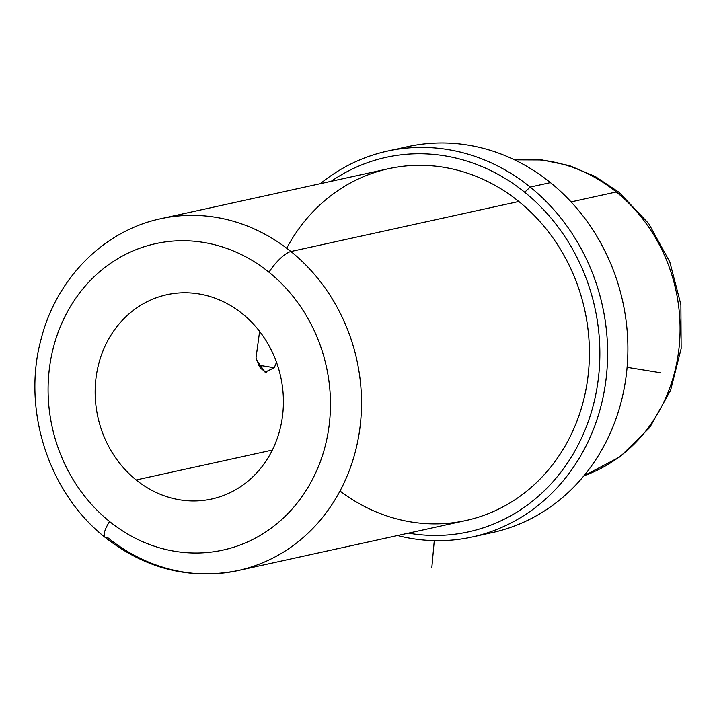 <?xml version="1.0" encoding="UTF-8"?>
<svg xmlns="http://www.w3.org/2000/svg" width="717" height="717" viewBox="0 0 717 717"><rect width="100%" height="100%" fill="white"/><g stroke="black" fill="none" stroke-linecap="round" stroke-linejoin="round"><path stroke-width="1.08" d="M274.261 367.704L258.496 365.15L274.261 367.704L276.511 362.291L274.261 367.704L265.093 372.168L256.462 359.907M266.706 372.643L260.396 368.197L255.996 358.052L259.617 331.388M136.149 479.969A104.583 93.595 77.6 0 1 96.661 373.521A104.583 93.595 77.6 0 1 166.846 294.714A104.583 93.595 77.6 0 1 242.409 313.759A104.583 93.595 -102.4 0 0 111.574 334.167A104.583 93.595 -102.4 0 0 136.149 479.969A104.583 93.595 -102.4 0 0 266.984 459.561A104.583 93.595 -102.4 0 0 242.409 313.759A104.583 93.595 77.6 0 1 281.898 420.207A104.583 93.595 77.6 0 1 211.712 499.014A104.583 93.595 77.6 0 1 136.149 479.969L272.335 450.07L136.149 479.969M583.925 475.801L620.142 456.72L649.727 427.538L670.538 390.559L681.15 348.57L680.89 304.644L669.812 261.956L648.724 223.587L619.085 192.353A23.24 6.919 128.9 0 0 616.297 191.977A162.687 145.587 -102.4 0 0 514.609 159.882A162.687 145.587 77.6 0 1 616.297 191.977A23.24 6.919 -51.1 0 1 619.085 192.353L595.316 176.534L569.379 165.6L542.133 159.963L514.546 159.855M583.961 475.756A162.687 145.587 -102.4 0 0 678.936 348.82A162.687 145.587 -102.4 0 0 616.297 191.977L571.082 201.898L616.297 191.977A162.687 145.587 77.6 0 1 678.936 348.82A162.687 145.587 77.6 0 1 583.961 475.756M482.254 534.443A197.542 176.785 -102.4 0 0 624.023 389.295A197.542 176.785 -102.4 0 0 550.441 182.62A197.542 176.785 -102.4 0 0 397.666 149.208M387.467 151.099L407.722 146.653A197.542 176.785 77.6 0 1 550.441 182.62A197.542 176.785 77.6 0 1 625.027 383.685A197.542 176.785 77.6 0 1 492.454 532.543L472.198 536.997A197.542 176.785 -102.4 0 0 604.772 388.139A197.542 176.785 -102.4 0 0 530.186 187.065L550.441 182.62L530.186 187.065A197.542 176.785 -102.4 0 0 387.467 151.099A197.542 176.785 -102.4 0 0 320.284 183.695A197.542 176.785 77.6 0 1 530.186 187.065A197.542 176.785 77.6 0 1 594.196 427.404A197.542 176.785 77.6 0 1 397.541 535.545A197.542 176.785 -102.4 0 0 472.198 536.997M408.466 533.143A191.735 171.587 -102.4 0 0 589.132 419.122A191.735 171.587 -102.4 0 0 524.701 192.246L530.186 187.065L524.701 192.246A191.735 171.587 -102.4 0 0 331.209 181.293A191.735 171.587 77.6 0 1 524.701 192.246A191.735 171.587 77.6 0 1 589.132 419.122A191.735 171.587 77.6 0 1 408.466 533.143M340.01 491.02A180.11 161.191 -102.4 0 0 562.522 450.339A180.11 161.191 -102.4 0 0 518.803 201.477A180.11 161.191 -102.4 0 0 286.701 248.225M105.121 537.392C48.559 492.929 21.779 409.622 41.111 339.114C56.204 278.886 103.562 230.677 160.778 218.721L388.677 168.683A180.11 161.191 77.6 0 1 518.803 201.477L290.905 251.515A180.11 161.191 -102.4 0 0 160.778 218.721A180.11 161.191 77.6 0 1 290.905 251.515A23.24 6.919 128.9 0 0 268.974 272.209A156.871 140.389 -102.4 0 0 72.731 302.825A156.871 140.389 -102.4 0 0 109.584 521.528A23.24 6.919 128.9 0 0 105.121 537.392A23.24 6.919 128.9 0 0 107.909 537.768A180.11 161.191 -102.4 0 0 238.035 570.562A180.11 161.191 -102.4 0 0 358.912 434.843A180.11 161.191 -102.4 0 0 290.905 251.515L518.803 201.477A180.11 161.191 77.6 0 1 586.802 384.805A180.11 161.191 77.6 0 1 465.925 520.524L238.035 570.562C189.897 580.026 145.587 568.966 105.121 537.392A23.24 6.919 -51.1 0 1 109.584 521.528A156.871 140.389 -102.4 0 0 305.827 490.912A156.871 140.389 -102.4 0 0 268.974 272.209A23.24 6.919 -51.1 0 1 290.905 251.515A180.11 161.191 77.6 0 1 358.912 434.843A180.11 161.191 77.6 0 1 238.035 570.562M109.584 521.528A156.871 140.389 77.6 0 1 72.731 302.825A156.871 140.389 77.6 0 1 268.974 272.209A156.871 140.389 77.6 0 1 305.827 490.912A156.871 140.389 77.6 0 1 109.584 521.528M434.278 540.636L431.795 567.909M627.088 367.31L660.751 372.768"/></g></svg>
